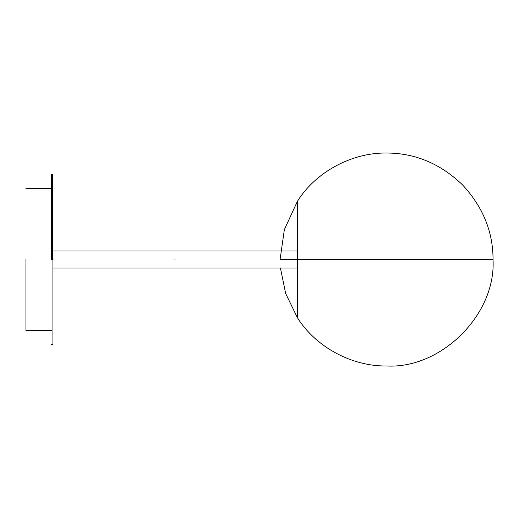 <?xml version="1.0" encoding="UTF-8"?>
<svg xmlns="http://www.w3.org/2000/svg" width="519" height="519" viewBox="0 0 519 519"><rect width="100%" height="100%" fill="white"/><g stroke="black" fill="none" stroke-linecap="round" stroke-linejoin="round"><path stroke-width="0.78" d="M51.504 259.5L51.504 174.598L51.504 259.5M52.925 259.5L52.925 344.402L52.925 259.5M25.95 259.5L25.95 330.486L25.95 259.5M174.929 259.5C174.929 270.483 174.929 270.483 174.929 259.5C174.929 248.517 174.929 248.517 174.929 259.5C174.929 270.483 174.929 270.483 174.929 259.5C174.929 248.517 174.929 248.517 174.929 259.5M53.029 259.5C53.029 270.483 53.029 270.483 53.029 259.5C53.029 248.517 53.029 248.517 53.029 259.5M280.429 268.018L285.69 293.579L297.432 317.745L297.432 201.255C315.915 171.75 352.077 152.521 386.571 153.021C415.031 153.06 440.3 163.621 462.371 184.719C482.962 206.841 493.186 231.974 493.05 260.116C495.814 314.748 441.098 369.074 386.571 365.979C352.077 366.479 315.915 347.25 297.432 317.745L297.432 201.255L284.347 229.67L280.085 259.5L493.05 259.5M52.64 259.5L52.64 174.313L52.64 259.5M51.79 259.5L51.79 174.313L51.79 259.5M51.504 344.402L52.925 344.402M51.504 174.598L52.925 174.598M25.95 330.486L51.504 330.486M25.95 188.514L51.504 188.514M53.029 268.018L296.829 268.018M53.029 250.982L296.829 250.982"/></g></svg>
